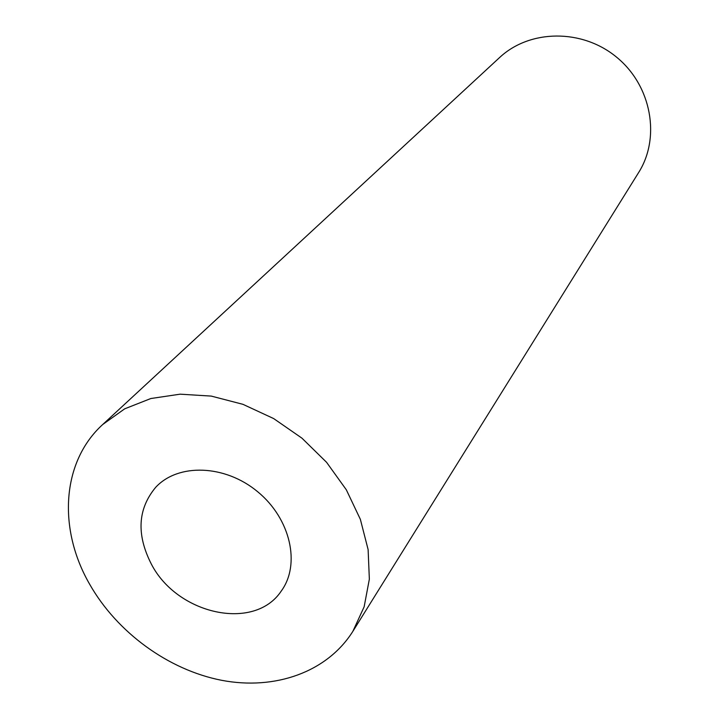 <?xml version="1.0" encoding="UTF-8"?>
<svg xmlns="http://www.w3.org/2000/svg" width="719" height="719" viewBox="0 0 719 719"><rect width="100%" height="100%" fill="white"/><g stroke="black" fill="none" stroke-linecap="round" stroke-linejoin="round"><path stroke-width="1.08" d="M151.314 564.02C136.277 534.487 137.733 508.926 155.663 487.347C178.132 463.018 225.074 464.528 257.69 491.751C290.566 518.66 300.875 564.487 281.201 591.126C254.31 631.668 177.18 614.529 151.314 564.02M89.677 584.277C57.745 529.04 61.528 461.904 102.718 424.507L124.693 408.823L150.846 398.524L180.127 394.174L211.287 396.097L242.95 404.33L273.651 418.566L301.971 438.186L326.57 462.308L346.324 489.792L360.363 519.343L368.119 549.586L369.35 579.163L364.147 606.782L352.885 631.309C327.181 672.184 275.009 690.474 221.785 680.336C168.498 670 117.125 632.558 89.677 584.277M102.718 424.507L499.543 57.592C529.696 29.254 582.273 28.553 616.803 57.349C651.585 85.858 660.788 137.626 638.616 172.569L352.885 631.309"/></g></svg>
